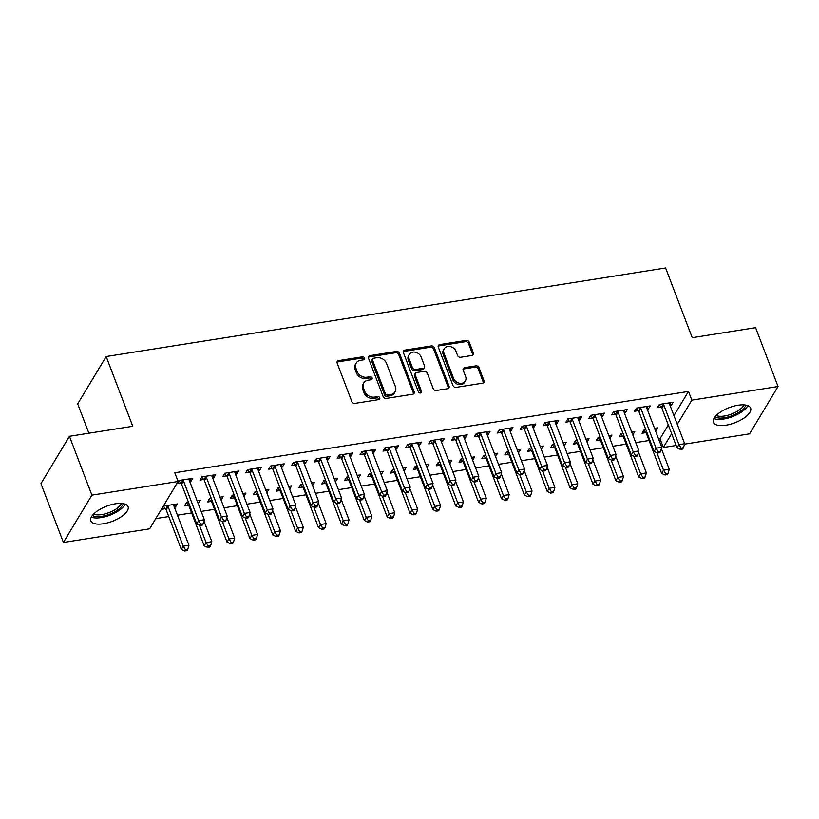 <?xml version="1.0" encoding="UTF-8"?>
<svg xmlns="http://www.w3.org/2000/svg" width="819" height="819" viewBox="0 0 819 819"><rect width="100%" height="100%" fill="white"/><g stroke="black" fill="none" stroke-linecap="round" stroke-linejoin="round"><path stroke-width="1.23" d="M364.578 358.077A1.751 1.423 31 0 0 362.428 356.828L338.575 360.606A2.508 2.037 31 0 0 337.152 363.104L351.853 401.597A2.508 2.037 31 0 0 354.914 403.378L378.767 399.611A1.751 1.423 31 0 0 377.62 396.611L374.539 397.102A8.016 6.501 31 0 1 364.742 391.39L363.513 388.186A8.016 6.501 31 0 1 363.831 382.913A8.016 6.501 31 0 1 368.079 380.2L371.171 379.719A1.751 1.423 31 0 0 370.024 376.72L366.943 377.211A8.016 6.501 31 0 1 357.145 371.509L355.917 368.294A8.016 6.501 31 0 1 356.234 363.022A8.016 6.501 31 0 1 360.483 360.319L363.575 359.828A1.751 1.423 31 0 0 364.578 358.077M363.892 359.736A1.751 1.423 31 0 0 361.66 358.108L337.807 361.885A2.508 2.037 31 0 0 337.008 362.182M379.084 399.518A1.751 1.423 31 0 0 376.853 397.891L373.761 398.382L374.539 397.102M371.488 379.627A1.751 1.423 31 0 0 369.256 377.999L366.165 378.491L366.943 377.211M726.013 425.184A19.912 8.088 -20.9 0 1 713.421 422.307A19.912 8.088 -20.9 0 1 738.021 405.231A19.912 8.088 -20.9 0 1 750.624 408.108A19.912 8.088 -20.9 0 1 726.013 425.184M103.44 523.74A19.912 8.088 -20.9 0 1 90.848 520.864A19.912 8.088 -20.9 0 1 115.448 503.787A19.912 8.088 -20.9 0 1 128.051 506.664A19.912 8.088 -20.9 0 1 103.44 523.74M471.969 355.477A2.508 2.037 31 0 0 473.392 352.989L469.267 342.188A2.508 2.037 31 0 0 466.206 340.407L439.711 344.594A2.508 2.037 31 0 0 438.288 347.092L452.989 385.585A2.508 2.037 31 0 0 456.05 387.377L482.545 383.179A2.508 2.037 31 0 0 483.968 380.681L478.992 367.639A2.508 2.037 31 0 0 475.921 365.858L464.588 367.649A2.508 2.037 31 0 0 463.165 370.147L465.632 376.617A6.706 5.436 31 0 1 465.366 381.019A6.706 5.436 31 0 1 459.285 383.2A6.706 5.436 31 0 1 453.624 378.511L443.939 353.173A6.706 5.436 31 0 1 444.205 348.761A6.706 5.436 31 0 1 450.286 346.58A6.706 5.436 31 0 1 455.948 351.269L457.565 355.497A2.508 2.037 31 0 0 460.626 357.279L471.969 355.477M673.935 415.632L688.492 391.441L174.795 472.758L178.122 481.48L149.642 528.818L63.411 542.465L91.892 495.126L178.122 481.48M688.492 391.441L691.82 400.153L778.05 386.507L749.569 433.845L684.52 444.144M63.411 542.465L40.95 483.64L69.431 436.292L132.78 426.269L106.163 356.541L665.601 267.977L692.229 337.704L755.589 327.672L778.05 386.507M69.431 436.292L91.892 495.126M399.447 353.235A2.508 2.037 31 0 0 396.386 351.453L369.891 355.651A2.508 2.037 31 0 0 368.468 358.149L383.169 396.642A2.508 2.037 31 0 0 386.23 398.423L412.725 394.236A2.508 2.037 31 0 0 414.148 391.738L399.447 353.235L398.679 354.514A2.508 2.037 31 0 0 395.618 352.733L369.123 356.93A2.508 2.037 31 0 0 368.335 357.227M404.801 350.123L431.296 345.925A2.508 2.037 31 0 1 434.357 347.717L449.058 386.21A2.508 2.037 31 0 1 447.635 388.708L436.292 390.499A2.508 2.037 31 0 1 433.231 388.718L427.272 373.106A2.508 2.037 31 0 0 424.211 371.324L416.687 372.512A2.508 2.037 31 0 0 415.264 375.01L421.468 391.257A1.751 1.423 31 0 1 418.325 391.758L403.378 352.62A2.508 2.037 31 0 1 404.801 350.123L404.033 351.402L430.528 347.205L431.296 345.925M106.163 356.541L77.682 403.88L88.882 433.21M647.245 409.254L648.279 409.091L650.204 405.896L636.486 408.067L634.561 411.261L638.267 410.677M622.983 433.353L621.089 433.65L619.164 436.855L622.87 436.271M632.708 434.705L631.848 431.951M631.674 431.982L634.817 431.48L632.892 434.684M601.504 416.492L602.538 416.328L604.463 413.134L590.745 415.305L588.82 418.509L592.516 417.915M577.241 440.591L575.347 440.898L573.423 444.093L577.129 443.509M586.967 441.953L586.107 439.189M585.923 439.219L589.066 438.728L587.141 441.922M555.763 423.74L556.797 423.577L558.722 420.372L544.993 422.543L543.069 425.747L546.775 425.163M531.5 447.839L529.606 448.136L527.682 451.341L531.377 450.747M541.226 449.191L540.356 446.437M540.182 446.457L543.325 445.966L541.4 449.16M510.012 430.978L511.056 430.814L512.981 427.62L499.252 429.791L497.328 432.985L501.033 432.401M485.759 455.077L483.855 455.374L481.93 458.579L485.636 457.995M495.485 456.429L494.615 453.675M494.441 453.706L497.583 453.204L495.659 456.408M464.271 438.216L465.305 438.052L467.229 434.858L453.511 437.029L451.586 440.233L455.292 439.639M440.008 462.315L438.114 462.622L436.189 465.816L439.895 465.233M449.733 463.677L448.873 460.913M448.699 460.943L451.842 460.452L449.918 463.646M418.529 445.464L419.563 445.301L421.488 442.096L407.77 444.267L405.845 447.471L409.541 446.887M394.267 469.563L392.373 469.86L390.448 473.065L394.154 472.471M403.992 470.915L403.132 468.161M402.948 468.181L406.091 467.69L404.166 470.884M372.788 452.702L373.822 452.538L375.747 449.344L362.018 451.515L360.094 454.709L363.8 454.125M348.525 476.801L346.632 477.098L344.707 480.303L348.403 479.719M358.251 478.153L357.381 475.399M357.207 475.429L360.35 474.928L358.425 478.132M327.047 459.94L328.081 459.776L330.006 456.582L316.277 458.753L314.353 461.957L318.059 461.363M302.784 484.039L300.88 484.346L298.955 487.54L302.661 486.957M312.51 485.401L311.64 482.637M311.466 482.667L314.609 482.176L312.684 485.37M281.296 467.188L282.33 467.025L284.254 463.82L270.536 465.991L268.612 469.195L272.317 468.611M257.033 491.287L255.139 491.584L253.214 494.789L256.92 494.195M266.769 492.639L265.899 489.885M265.725 489.916L268.867 489.414L266.943 492.608M235.555 474.426L236.589 474.262L238.513 471.068L224.795 473.239L222.87 476.433L226.566 475.849M211.292 498.525L209.398 498.822L207.473 502.027L211.179 501.443M221.017 499.877L220.157 497.123M219.973 497.153L223.116 496.652L221.191 499.856M189.813 481.664L190.847 481.5L192.772 478.306L179.044 480.477L177.129 483.681L180.825 483.087M174.416 507.258L175.45 507.094L177.375 503.9L163.657 506.07L161.732 509.264L165.428 508.681M658.609 439.004L660.012 438.779L668.304 425M155.784 518.601L168.755 516.543M177.436 515.171L191.626 512.929M201.167 511.414L214.496 509.305M224.037 507.8L237.367 505.681M246.918 504.176L260.237 502.067M269.789 500.552L283.118 498.443M292.659 496.938L305.989 494.819M315.53 493.314L328.859 491.205M338.401 489.69L351.73 487.581M361.271 486.077L374.6 483.957M384.142 482.452L397.471 480.343M407.012 478.828L420.342 476.719M429.893 475.204L443.212 473.095M452.764 471.59L466.093 469.482M475.634 467.966L488.963 465.857M498.505 464.342L511.834 462.233M521.375 460.728L534.705 458.62M544.246 457.104L557.575 454.995M567.117 453.48L580.446 451.371M589.987 449.866L603.316 447.758M612.868 446.242L626.187 444.133M635.739 442.618L649.058 440.509M188.421 502.149L186.527 502.446L184.603 505.651L188.309 505.057M198.147 503.501L197.287 500.747M197.103 500.778L200.245 500.276L198.321 503.47M212.684 478.05L213.718 477.886L215.643 474.682L201.924 476.863L200 480.057L203.696 479.473M234.162 494.901L232.268 495.208L230.344 498.402L234.05 497.819M243.888 496.263L243.028 493.499M242.854 493.529L245.997 493.038L244.072 496.232M258.425 470.802L259.459 470.638L261.384 467.444L247.666 469.615L245.741 472.819L249.447 472.225M279.914 487.663L278.01 487.96L276.085 491.165L279.791 490.581M289.639 489.015L288.769 486.261M288.595 486.291L291.738 485.79L289.813 488.994M304.166 463.564L305.211 463.4L307.135 460.206L293.407 462.377L291.482 465.571L295.188 464.987M325.655 480.425L323.761 480.722L321.836 483.927L325.532 483.333M335.38 481.777L334.51 479.023M334.336 479.054L337.479 478.552L335.555 481.746M349.918 456.326L350.952 456.163L352.876 452.958L339.148 455.129L337.223 458.333L340.929 457.749M371.396 473.177L369.502 473.484L367.577 476.678L371.273 476.095M381.122 474.539L380.262 471.775M380.077 471.805L383.22 471.314L381.296 474.508M395.659 449.078L396.693 448.914L398.618 445.72L384.899 447.891L382.975 451.095L386.67 450.501M417.137 465.939L415.243 466.236L413.319 469.441L417.025 468.857M426.863 467.291L426.003 464.537M425.829 464.568L428.972 464.066L427.047 467.27M441.4 441.84L442.434 441.676L444.359 438.482L430.64 440.653L428.716 443.847L432.412 443.263M462.889 458.701L460.984 458.998L459.06 462.203L462.766 461.609M472.614 460.053L471.744 457.299M471.57 457.319L474.713 456.828L472.788 460.022M487.141 434.602L488.185 434.439L490.11 431.234L476.382 433.405L474.457 436.609L478.163 436.025M508.63 451.453L506.736 451.76L504.811 454.954L508.507 454.371M518.355 452.815L517.485 450.051M517.311 450.081L520.454 449.59L518.529 452.784M532.893 427.354L533.927 427.19L535.851 423.996L522.123 426.167L520.198 429.371L523.904 428.777M554.371 444.215L552.477 444.512L550.552 447.717L554.248 447.133M564.096 445.567L563.226 442.813M563.052 442.844L566.195 442.342L564.271 445.546M578.634 420.116L579.668 419.952L581.592 416.758L567.874 418.929L565.949 422.123L569.645 421.539M600.112 436.977L598.218 437.274L596.293 440.479L599.999 439.885M609.838 438.329L608.978 435.575M608.804 435.595L611.936 435.104L610.022 438.298M624.375 412.878L625.409 412.715L627.334 409.51L613.615 411.681L611.691 414.885L615.386 414.301M645.853 429.729L643.959 430.036L642.035 433.231L645.741 432.647M655.589 431.091L654.719 428.327M654.545 428.357L657.688 427.856L655.763 431.06M670.116 405.63L671.16 405.466L673.075 402.272L659.356 404.443L657.432 407.647L661.138 407.053M676.125 445.475L663.339 447.491L671.631 433.712M677.262 424.355L691.82 400.153M660.012 438.779L663.339 447.491M175.45 507.094L174.406 504.361M190.847 481.5L189.803 478.777M213.718 477.886L212.674 475.153M236.589 474.262L235.544 471.539M259.459 470.638L258.425 467.915M282.33 467.025L281.296 464.291M305.211 463.4L304.166 460.667M328.081 459.776L327.037 457.053M350.952 456.163L349.908 453.429M373.822 452.538L372.778 449.805M396.693 448.914L395.649 446.191M419.563 445.301L418.519 442.567M442.434 441.676L441.4 438.943M465.305 438.052L464.271 435.329M488.185 434.439L487.141 431.705M511.056 430.814L510.012 428.081M533.927 427.19L532.882 424.467M556.797 423.577L555.753 420.843M579.668 419.952L578.624 417.219M602.538 416.328L601.494 413.605M625.409 412.715L624.365 409.981M648.279 409.091L647.245 406.357M671.16 405.466L670.116 402.743M356.234 363.022L355.456 364.301A8.016 6.501 31 0 0 355.149 369.574L355.917 368.294M366.165 378.491A8.016 6.501 31 0 1 356.367 372.788L355.149 369.574M363.831 382.913L363.052 384.193A8.016 6.501 31 0 0 362.745 389.465L363.513 388.186M373.761 398.382A8.016 6.501 31 0 1 363.964 392.67L362.745 389.465M413.513 393.929A2.508 2.037 31 0 0 413.38 393.018L398.679 354.514M373.505 358.251A1.751 1.423 31 0 0 372.512 360.002L385.411 393.796A1.751 1.423 31 0 0 387.551 395.045L390.806 394.523A8.016 6.501 31 0 0 395.065 391.81A8.016 6.501 31 0 0 395.382 386.548L386.558 363.441A8.016 6.501 31 0 0 376.76 357.739L373.505 358.251M372.573 358.845L371.806 360.125A1.751 1.423 31 0 0 371.734 361.281L372.512 360.002M395.065 391.81L394.297 393.089A8.016 6.501 31 0 1 390.039 395.802L386.783 396.324A1.751 1.423 31 0 1 384.643 395.075L371.734 361.281M448.423 388.411A2.508 2.037 31 0 0 448.29 387.489L433.589 348.996A2.508 2.037 31 0 0 430.528 347.205M415.356 373.362L414.588 374.641A2.508 2.037 31 0 0 414.486 376.279L420.7 392.536L421.468 391.257M421.079 356.9A6.706 5.436 31 0 0 415.417 352.211A6.706 5.436 31 0 0 409.336 354.402A6.706 5.436 31 0 0 409.07 358.804L412.479 367.731A2.508 2.037 31 0 0 415.54 369.512L423.065 368.325A2.508 2.037 31 0 0 424.498 365.827L421.079 356.9M409.336 354.402L408.568 355.681A6.706 5.436 31 0 0 408.302 360.084L409.07 358.804M424.396 367.475L423.628 368.755A2.508 2.037 31 0 1 422.297 369.604L414.772 370.792A2.508 2.037 31 0 1 411.711 369.011L408.302 360.084M404.033 351.402A2.508 2.037 31 0 0 403.245 351.699M444.205 348.761L443.437 350.041A6.706 5.436 31 0 0 443.171 354.453L443.939 353.173M465.366 381.019L464.598 382.299A6.706 5.436 31 0 1 458.517 384.48A6.706 5.436 31 0 1 452.846 379.791L443.171 354.453M483.333 382.882A2.508 2.037 31 0 0 483.2 381.961L478.214 368.919A2.508 2.037 31 0 0 475.153 367.137L463.82 368.929A2.508 2.037 31 0 0 463.022 369.226M472.758 355.18A2.508 2.037 31 0 0 472.624 354.269L468.499 343.468A2.508 2.037 31 0 0 465.438 341.687L438.943 345.874A2.508 2.037 31 0 0 438.155 346.171M163.462 506.388L165.684 508.978A2.549 2.068 -149 0 1 166.165 509.766L181.306 549.426L183.231 546.222L188.954 545.321L173.802 505.661A2.549 2.068 -149 0 1 173.659 504.821L173.679 504.484M167.352 505.487L167.608 505.784A2.549 2.068 -149 0 1 168.09 506.572L183.231 546.222L185.452 549.744L184.684 551.023L186.967 550.665L187.735 549.385L185.452 549.744M188.954 545.321L187.735 549.385M184.684 551.023L181.306 549.426M183.487 480.978L181.562 484.172L196.703 523.832L198.628 520.638L183.487 480.978A2.549 2.068 31 0 0 183.006 480.19L182.75 479.893M200.85 524.16L200.082 525.44L202.365 525.071L203.132 523.791L200.85 524.16L198.628 520.638L204.34 519.727L189.199 480.077A2.549 2.068 31 0 1 189.056 479.238L189.066 478.89M181.562 484.172A2.549 2.068 31 0 0 181.081 483.394L178.849 480.804M196.703 523.832L200.082 525.44M203.132 523.791L204.34 519.727M186.333 502.774L188.565 505.354A2.549 2.068 -149 0 1 189.035 506.142L204.177 545.802L206.101 542.608L211.824 541.697L203.941 521.068M199.427 525.133L206.101 542.608L208.323 546.13L207.555 547.399L209.838 547.041L210.616 545.761L208.323 546.13M211.824 541.697L210.616 545.761M207.555 547.399L204.177 545.802M209.203 499.15L211.435 501.74A2.549 2.068 -149 0 1 211.906 502.528L227.047 542.178L228.972 538.984L234.695 538.083L226.822 517.454M222.307 521.508L228.972 538.984L231.193 542.506L230.426 543.785L232.709 543.417L233.487 542.137L231.193 542.506M234.695 538.083L233.487 542.137M230.426 543.785L227.047 542.178M206.357 477.354L204.433 480.558L219.574 520.208L221.499 517.014L206.357 477.354A2.549 2.068 31 0 0 205.876 476.566L205.62 476.269M223.72 520.536L222.952 521.816L225.235 521.447L226.003 520.178L223.72 520.536L221.499 517.014L227.221 516.113L212.07 476.453A2.549 2.068 31 0 1 211.926 475.614L211.937 475.276M204.433 480.558A2.549 2.068 31 0 0 203.951 479.77L201.73 477.18M219.574 520.208L222.952 521.816M226.003 520.178L227.221 516.113M229.228 473.74L227.303 476.934L242.444 516.594L244.369 513.39L229.228 473.74A2.549 2.068 31 0 0 228.747 472.952L228.491 472.655M246.591 516.912L245.823 518.192L248.106 517.833L248.874 516.554L246.591 516.912L244.369 513.39L250.092 512.489L234.94 472.829A2.549 2.068 31 0 1 234.797 471.99L234.818 471.652M227.303 476.934A2.549 2.068 31 0 0 226.822 476.146L224.601 473.556M242.444 516.594L245.823 518.192M248.874 516.554L250.092 512.489M123.26 503.644A17.23 7.002 -20.9 0 1 117.895 509.868A17.23 7.002 -20.9 0 1 92.414 515.427M93.622 514.056A15.95 6.48 159.1 0 0 116.677 508.609A15.95 6.48 159.1 0 0 121.447 503.429M91.308 517.127A19.779 8.036 159.1 0 0 119.482 510.186A19.779 8.036 159.1 0 0 125.215 504.176M745.822 405.088A17.23 7.002 -20.9 0 1 740.458 411.312A17.23 7.002 -20.9 0 1 714.987 416.871M716.195 415.499A15.95 6.48 159.1 0 0 739.25 410.053A15.95 6.48 159.1 0 0 744.01 404.873M713.881 418.57A19.779 8.036 159.1 0 0 742.055 411.629A19.779 8.036 159.1 0 0 747.788 405.62M232.074 495.526L234.306 498.116A2.549 2.068 -149 0 1 234.777 498.904L249.928 538.564L251.853 535.36L257.565 534.459L249.693 513.83M245.178 517.884L251.853 535.36L254.064 538.882L253.296 540.161L255.589 539.803L256.357 538.523L254.064 538.882M257.565 534.459L256.357 538.523M253.296 540.161L249.928 538.564M254.944 491.912L257.176 494.492A2.549 2.068 -149 0 1 257.647 495.28L272.799 534.94L274.723 531.746L280.436 530.835L272.563 510.206M268.048 514.271L274.723 531.746L276.935 535.257L276.167 536.537L278.46 536.179L279.228 534.899L276.935 535.257M280.436 530.835L279.228 534.899M276.167 536.537L272.799 534.94M252.098 470.116L250.174 473.31L265.315 512.97L267.24 509.776L252.098 470.116A2.549 2.068 31 0 0 251.628 469.328L251.361 469.031M269.461 513.298L268.693 514.578L270.976 514.209L271.754 512.929L269.461 513.298L267.24 509.776L272.962 508.865L257.821 469.215A2.549 2.068 31 0 1 257.668 468.376L257.688 468.028M250.174 473.31A2.549 2.068 31 0 0 249.703 472.532L247.471 469.942M265.315 512.97L268.693 514.578M271.754 512.929L272.962 508.865M274.969 466.492L273.044 469.696L288.186 509.346L290.11 506.152L274.969 466.492A2.549 2.068 31 0 0 274.498 465.704L274.242 465.407M292.332 509.674L291.564 510.954L293.847 510.585L294.625 509.305L292.332 509.674L290.11 506.152L295.833 505.251L280.692 465.591A2.549 2.068 31 0 1 280.548 464.752L280.559 464.414M273.044 469.696A2.549 2.068 31 0 0 272.573 468.908L270.342 466.318M288.186 509.346L291.564 510.954M294.625 509.305L295.833 505.251M277.815 488.288L280.047 490.878A2.549 2.068 -149 0 1 280.528 491.666L295.669 531.316L297.594 528.122L303.306 527.221L295.434 506.592M290.919 510.647L297.594 528.122L299.815 531.644L299.037 532.923L301.331 532.555L302.098 531.275L299.815 531.644M303.306 527.221L302.098 531.275M299.037 532.923L295.669 531.316M297.84 462.878L295.915 466.072L311.066 505.732L312.991 502.528L297.84 462.878A2.549 2.068 31 0 0 297.369 462.09L297.113 461.793M315.202 506.05L314.435 507.33L316.728 506.971L317.496 505.692L315.202 506.05L312.991 502.528L318.704 501.627L303.562 461.967A2.549 2.068 31 0 1 303.419 461.128L303.429 460.79M295.915 466.072A2.549 2.068 31 0 0 295.444 465.284L293.212 462.694M311.066 505.732L314.435 507.33M317.496 505.692L318.704 501.627M300.686 484.664L302.917 487.254A2.549 2.068 -149 0 1 303.399 488.042L318.54 527.702L320.464 524.498L326.177 523.597L318.304 502.968M313.79 507.022L320.464 524.498L322.686 528.02L321.918 529.299L324.201 528.941L324.969 527.661L322.686 528.02M326.177 523.597L324.969 527.661M321.918 529.299L318.54 527.702M320.71 459.254L318.786 462.448L333.937 502.108L335.862 498.914L320.71 459.254A2.549 2.068 31 0 0 320.239 458.466L319.983 458.169M338.073 502.436L337.305 503.705L339.598 503.347L340.366 502.067L338.073 502.436L335.862 498.914L341.574 498.003L326.433 458.353A2.549 2.068 31 0 1 326.29 457.514L326.3 457.166M318.786 462.448A2.549 2.068 31 0 0 318.315 461.66L316.083 459.08M333.937 502.108L337.305 503.705M340.366 502.067L341.574 498.003M323.566 481.05L325.788 483.63A2.549 2.068 -149 0 1 326.269 484.418L341.41 524.078L343.335 520.884L349.058 519.973L341.175 499.344M336.66 503.409L343.335 520.884L345.557 524.395L344.789 525.675L347.072 525.317L347.84 524.037L345.557 524.395M349.058 519.973L347.84 524.037M344.789 525.675L341.41 524.078M346.437 477.426L348.659 480.016A2.549 2.068 -149 0 1 349.14 480.804L364.281 520.454L366.206 517.26L371.928 516.349L364.046 495.73M359.531 499.785L366.206 517.26L368.427 520.782L367.659 522.061L369.942 521.693L370.71 520.413L368.427 520.782M371.928 516.349L370.71 520.413M367.659 522.061L364.281 520.454M369.308 473.802L371.539 476.392A2.549 2.068 -149 0 1 372.01 477.18L387.152 516.84L389.076 513.636L394.799 512.735L386.916 492.106M382.401 496.16L389.076 513.636L391.298 517.158L390.53 518.437L392.813 518.079L393.581 516.799L391.298 517.158M394.799 512.735L393.581 516.799M390.53 518.437L387.152 516.84M392.178 470.188L394.41 472.768A2.549 2.068 -149 0 1 394.881 473.556L410.022 513.216L411.947 510.022L417.67 509.111L409.787 488.482M405.282 492.547L411.947 510.022L414.168 513.533L413.4 514.813L415.683 514.455L416.462 513.175L414.168 513.533M417.67 509.111L416.462 513.175M413.4 514.813L410.022 513.216M415.049 466.564L417.281 469.154A2.549 2.068 -149 0 1 417.751 469.942L432.903 509.592L434.817 506.398L440.54 505.487L432.667 484.868M428.153 488.923L434.817 506.398L437.039 509.92L436.271 511.199L438.564 510.831L439.332 509.551L437.039 509.92M440.54 505.487L439.332 509.551M436.271 511.199L432.903 509.592M437.919 462.94L440.151 465.53A2.549 2.068 -149 0 1 440.622 466.318L455.773 505.978L457.698 502.774L463.411 501.873L455.538 481.244M451.023 485.298L457.698 502.774L459.909 506.296L459.142 507.575L461.435 507.217L462.203 505.937L459.909 506.296M463.411 501.873L462.203 505.937M459.142 507.575L455.773 505.978M460.79 459.326L463.022 461.906A2.549 2.068 -149 0 1 463.503 462.694L478.644 502.354L480.569 499.16L486.281 498.249L478.409 477.62M473.894 481.674L480.569 499.16L482.79 502.671L482.012 503.951L484.305 503.593L485.073 502.313L482.79 502.671M486.281 498.249L485.073 502.313M482.012 503.951L478.644 502.354M483.66 455.702L485.892 458.292A2.549 2.068 -149 0 1 486.373 459.08L501.515 498.73L503.439 495.536L509.152 494.625L501.279 474.006M496.764 478.061L503.439 495.536L505.661 499.058L504.883 500.337L507.176 499.969L507.944 498.689L505.661 499.058M509.152 494.625L507.944 498.689M504.883 500.337L501.515 498.73M506.531 452.078L508.763 454.668A2.549 2.068 -149 0 1 509.244 455.456L524.385 495.116L526.31 491.912L532.033 491.011L524.15 470.382M519.635 474.436L526.31 491.912L528.531 495.434L527.764 496.713L530.047 496.355L530.814 495.075L528.531 495.434M532.033 491.011L530.814 495.075M527.764 496.713L524.385 495.116M529.412 448.464L531.633 451.044A2.549 2.068 -149 0 1 532.115 451.832L547.256 491.492L549.18 488.298L554.903 487.387L547.02 466.758M542.506 470.812L549.18 488.298L551.402 491.809L550.634 493.089L552.917 492.731L553.685 491.451L551.402 491.809M554.903 487.387L553.685 491.451M550.634 493.089L547.256 491.492M552.282 444.84L554.514 447.43A2.549 2.068 -149 0 1 554.985 448.218L570.126 487.868L572.051 484.674L577.774 483.763L569.891 463.144M565.376 467.199L572.051 484.674L574.273 488.196L573.505 489.475L575.788 489.107L576.556 487.827L574.273 488.196M577.774 483.763L576.556 487.827M573.505 489.475L570.126 487.868M575.153 441.216L577.385 443.806A2.549 2.068 -149 0 1 577.856 444.594L592.997 484.254L594.922 481.05L600.644 480.149L592.761 459.52M588.247 463.574L594.922 481.05L597.143 484.572L596.375 485.851L598.658 485.493L599.436 484.213L597.143 484.572M600.644 480.149L599.436 484.213M596.375 485.851L592.997 484.254M598.024 437.602L600.255 440.182A2.549 2.068 -149 0 1 600.726 440.97L615.868 480.63L617.792 477.436L623.515 476.525L615.642 455.896M611.128 459.95L617.792 477.436L620.014 480.948L619.246 482.227L621.539 481.869L622.307 480.589L620.014 480.948M623.515 476.525L622.307 480.589M619.246 482.227L615.868 480.63M620.894 433.978L623.126 436.568A2.549 2.068 -149 0 1 623.597 437.356L638.748 477.006L640.673 473.812L646.386 472.901L638.513 452.283M633.998 456.337L640.673 473.812L642.884 477.334L642.116 478.613L644.41 478.245L645.177 476.965L642.884 477.334M646.386 472.901L645.177 476.965M642.116 478.613L638.748 477.006M343.591 455.63L341.666 458.835L356.808 498.484L358.732 495.29L343.591 455.63A2.549 2.068 31 0 0 343.11 454.842L342.854 454.545M360.954 498.812L360.176 500.092L362.469 499.723L363.237 498.443L360.954 498.812L358.732 495.29L364.445 494.389L349.303 454.729A2.549 2.068 31 0 1 349.16 453.89L349.17 453.552M341.666 458.835A2.549 2.068 31 0 0 341.185 458.046L338.953 455.456M356.808 498.484L360.176 500.092M363.237 498.443L364.445 494.389M366.462 452.016L364.537 455.21L379.678 494.871L381.603 491.666L366.462 452.016A2.549 2.068 31 0 0 365.98 451.228L365.724 450.931M383.824 495.188L383.057 496.468L385.339 496.109L386.107 494.83L383.824 495.188L381.603 491.666L387.315 490.765L372.174 451.105A2.549 2.068 31 0 1 372.031 450.266L372.041 449.928M364.537 455.21A2.549 2.068 31 0 0 364.056 454.422L361.824 451.832M379.678 494.871L383.057 496.468M386.107 494.83L387.315 490.765M389.332 448.392L387.407 451.586L402.549 491.246L404.473 488.052L389.332 448.392A2.549 2.068 31 0 0 388.851 447.604L388.595 447.307M406.695 491.564L405.927 492.843L408.21 492.485L408.978 491.205L406.695 491.564L404.473 488.052L410.196 487.141L395.045 447.491A2.549 2.068 31 0 1 394.901 446.642L394.912 446.304M387.407 451.586A2.549 2.068 31 0 0 386.926 450.798L384.705 448.218M402.549 491.246L405.927 492.843M408.978 491.205L410.196 487.141M412.203 444.768L410.278 447.973L425.419 487.622L427.344 484.428L412.203 444.768A2.549 2.068 31 0 0 411.722 443.98L411.466 443.683M429.565 487.95L428.798 489.23L431.081 488.861L431.848 487.581L429.565 487.95L427.344 484.428L433.067 483.527L417.915 443.867A2.549 2.068 31 0 1 417.772 443.028L417.792 442.69M410.278 447.973A2.549 2.068 31 0 0 409.797 447.184L407.575 444.594M425.419 487.622L428.798 489.23M431.848 487.581L433.067 483.527M435.073 441.154L433.149 444.348L448.29 484.009L450.215 480.804L435.073 441.154A2.549 2.068 31 0 0 434.602 440.366L434.336 440.069M452.436 484.326L451.668 485.606L453.951 485.247L454.719 483.968L452.436 484.326L450.215 480.804L455.937 479.903L440.796 440.243A2.549 2.068 31 0 1 440.642 439.404L440.663 439.066M433.149 444.348A2.549 2.068 31 0 0 432.678 443.56L430.446 440.97M448.29 484.009L451.668 485.606M454.719 483.968L455.937 479.903M457.944 437.53L456.019 440.724L471.16 480.384L473.085 477.19L457.944 437.53A2.549 2.068 31 0 0 457.473 436.742L457.217 436.445M475.307 480.702L474.539 481.981L476.822 481.623L477.6 480.343L475.307 480.702L473.085 477.19L478.808 476.279L463.667 436.619A2.549 2.068 31 0 1 463.513 435.78L463.534 435.442M456.019 440.724A2.549 2.068 31 0 0 455.548 439.936L453.316 437.356M471.16 480.384L474.539 481.981M477.6 480.343L478.808 476.279M480.814 433.906L478.89 437.111L494.041 476.76L495.956 473.566L480.814 433.906A2.549 2.068 31 0 0 480.343 433.118L480.088 432.821M498.177 477.088L497.409 478.368L499.703 477.999L500.47 476.719L498.177 477.088L495.956 473.566L501.678 472.655L486.537 433.005A2.549 2.068 31 0 1 486.394 432.166L486.404 431.818M478.89 437.111A2.549 2.068 31 0 0 478.419 436.322L476.187 433.732M494.041 476.76L497.409 478.368M500.47 476.719L501.678 472.655M503.685 430.292L501.76 433.486L516.912 473.147L518.837 469.942L503.685 430.292A2.549 2.068 31 0 0 503.214 429.504L502.958 429.207M521.048 473.464L520.28 474.744L522.573 474.385L523.341 473.106L521.048 473.464L518.837 469.942L524.549 469.041L509.408 429.381A2.549 2.068 31 0 1 509.264 428.542L509.275 428.204M501.76 433.486A2.549 2.068 31 0 0 501.289 432.698L499.058 430.108M516.912 473.147L520.28 474.744M523.341 473.106L524.549 469.041M526.566 426.668L524.641 429.862L539.782 469.522L541.707 466.328L526.566 426.668A2.549 2.068 31 0 0 526.085 425.88L525.829 425.583M543.929 469.84L543.151 471.12L545.444 470.761L546.212 469.482L543.929 469.84L541.707 466.328L547.42 465.417L532.278 425.757A2.549 2.068 31 0 1 532.135 424.918L532.145 424.58M524.641 429.862A2.549 2.068 31 0 0 524.16 429.074L521.928 426.494M539.782 469.522L543.151 471.12M546.212 469.482L547.42 465.417M549.436 423.044L547.512 426.249L562.653 465.898L564.578 462.704L549.436 423.044A2.549 2.068 31 0 0 548.955 422.256L548.699 421.959M566.799 466.226L566.021 467.506L568.314 467.137L569.082 465.857L566.799 466.226L564.578 462.704L570.29 461.793L555.149 422.143A2.549 2.068 31 0 1 555.006 421.304L555.016 420.956M547.512 426.249A2.549 2.068 31 0 0 547.031 425.46L544.799 422.87M562.653 465.898L566.021 467.506M569.082 465.857L570.29 461.793M572.307 419.43L570.382 422.624L585.524 462.285L587.448 459.08L572.307 419.43A2.549 2.068 31 0 0 571.826 418.642L571.57 418.345M589.67 462.602L588.902 463.882L591.185 463.523L591.953 462.244L589.67 462.602L587.448 459.08L593.171 458.179L578.019 418.519A2.549 2.068 31 0 1 577.876 417.68L577.886 417.342M570.382 422.624A2.549 2.068 31 0 0 569.901 421.836L567.669 419.246M585.524 462.285L588.902 463.882M591.953 462.244L593.171 458.179M595.178 415.806L593.253 419L608.394 458.66L610.319 455.466L595.178 415.806A2.549 2.068 31 0 0 594.696 415.018L594.44 414.721M612.54 458.978L611.773 460.258L614.055 459.899L614.823 458.62L612.54 458.978L610.319 455.466L616.042 454.555L600.89 414.895A2.549 2.068 31 0 1 600.747 414.056L600.757 413.718M593.253 419A2.549 2.068 31 0 0 592.772 418.212L590.55 415.632M608.394 458.66L611.773 460.258M614.823 458.62L616.042 454.555M618.048 412.182L616.123 415.387L631.265 455.036L633.189 451.842L618.048 412.182A2.549 2.068 31 0 0 617.577 411.394L617.311 411.097M635.411 455.364L634.643 456.644L636.926 456.275L637.694 454.995L635.411 455.364L633.189 451.842L638.912 450.931L623.771 411.281A2.549 2.068 31 0 1 623.617 410.442L623.638 410.094M616.123 415.387A2.549 2.068 31 0 0 615.653 414.598L613.421 412.008M631.265 455.036L634.643 456.644M637.694 454.995L638.912 450.931M640.919 408.568L638.994 411.762L654.135 451.423L656.06 448.218L640.919 408.568A2.549 2.068 31 0 0 640.448 407.78L640.192 407.473M658.281 451.74L657.514 453.02L659.797 452.661L660.575 451.382L658.281 451.74L656.06 448.218L661.783 447.317L646.641 407.657A2.549 2.068 31 0 1 646.488 406.818L646.508 406.48M638.994 411.762A2.549 2.068 31 0 0 638.523 410.974L636.291 408.384M654.135 451.423L657.514 453.02M660.575 451.382L661.783 447.317M643.765 430.354L645.996 432.944A2.549 2.068 -149 0 1 646.478 433.732L661.619 473.392L663.544 470.188L669.256 469.287L661.383 448.658M656.869 452.712L663.544 470.188L665.765 473.71L664.987 474.989L667.28 474.631L668.048 473.351L665.765 473.71M669.256 469.287L668.048 473.351M664.987 474.989L661.619 473.392M663.789 404.944L661.865 408.138L677.006 447.798L678.931 444.604L663.789 404.944A2.549 2.068 31 0 0 663.318 404.156L663.062 403.859M681.152 448.116L680.384 449.396L682.677 449.037L683.445 447.758L681.152 448.116L678.931 444.604L684.653 443.693L669.512 404.033A2.549 2.068 31 0 1 669.369 403.194L669.379 402.856M661.865 408.138A2.549 2.068 31 0 0 661.394 407.35L659.162 404.77M677.006 447.798L680.384 449.396M683.445 447.758L684.653 443.693M361.66 358.108L362.428 356.828M376.853 397.891L377.62 396.611M369.256 377.999L370.024 376.72M356.367 372.788L357.145 371.509M363.964 392.67L364.742 391.39M337.807 361.885L338.575 360.606M413.38 393.018L414.148 391.738M369.123 356.93L369.891 355.651M395.618 352.733L396.386 351.453M384.643 395.075L385.411 393.796M386.783 396.324L387.551 395.045M390.039 395.802L390.806 394.523M433.589 348.996L434.357 347.717M448.29 387.489L449.058 386.21M414.486 376.279L415.264 375.01M411.711 369.011L412.479 367.731M414.772 370.792L415.54 369.512M422.297 369.604L423.065 368.325M452.846 379.791L453.624 378.511M463.82 368.929L464.588 367.649M475.153 367.137L475.921 365.858M478.214 368.919L478.992 367.639M483.2 381.961L483.968 380.681M438.943 345.874L439.711 344.594M465.438 341.687L466.206 340.407M468.499 343.468L469.267 342.188M472.624 354.269L473.392 352.989M165.684 508.978L167.608 505.784M166.165 509.766L168.09 506.572M183.006 480.19L181.081 483.394M188.565 505.354L189.23 504.248M189.035 506.142L189.598 505.221M211.435 501.74L212.101 500.634M211.906 502.528L212.469 501.597M205.876 476.566L203.951 479.77M228.747 472.952L226.822 476.146M234.306 498.116L234.971 497.01M234.777 498.904L235.34 497.972M257.176 494.492L257.842 493.386M257.647 495.28L258.21 494.359M251.628 469.328L249.703 472.532M274.498 465.704L272.573 468.908M280.047 490.878L280.712 489.772M280.528 491.666L281.081 490.735M297.369 462.09L295.444 465.284M302.917 487.254L303.583 486.148M303.399 488.042L303.951 487.11M320.239 458.466L318.315 461.66M325.788 483.63L326.453 482.524M326.269 484.418L326.822 483.497M348.659 480.016L349.324 478.91M349.14 480.804L349.693 479.873M371.539 476.392L372.205 475.286M372.01 477.18L372.573 476.248M394.41 472.768L395.075 471.662M394.881 473.556L395.444 472.635M417.281 469.154L417.946 468.048M417.751 469.942L418.314 469.011M440.151 465.53L440.817 464.424M440.622 466.318L441.185 465.387M463.022 461.906L463.687 460.8M463.503 462.694L464.056 461.773M485.892 458.292L486.558 457.186M486.373 459.08L486.926 458.149M508.763 454.668L509.428 453.562M509.244 455.456L509.797 454.525M531.633 451.044L532.299 449.938M532.115 451.832L532.667 450.911M554.514 447.43L555.18 446.324M554.985 448.218L555.548 447.287M577.385 443.806L578.05 442.7M577.856 444.594L578.419 443.663M600.255 440.182L600.921 439.076M600.726 440.97L601.289 440.049M623.126 436.568L623.791 435.462M623.597 437.356L624.16 436.425M343.11 454.842L341.185 458.046M365.98 451.228L364.056 454.422M388.851 447.604L386.926 450.798M411.722 443.98L409.797 447.184M434.602 440.366L432.678 443.56M457.473 436.742L455.548 439.936M480.343 433.118L478.419 436.322M503.214 429.504L501.289 432.698M526.085 425.88L524.16 429.074M548.955 422.256L547.031 425.46M571.826 418.642L569.901 421.836M594.696 415.018L592.772 418.212M617.577 411.394L615.653 414.598M640.448 407.78L638.523 410.974M645.996 432.944L646.662 431.838M646.478 433.732L647.03 432.801M663.318 404.156L661.394 407.35"/></g></svg>
